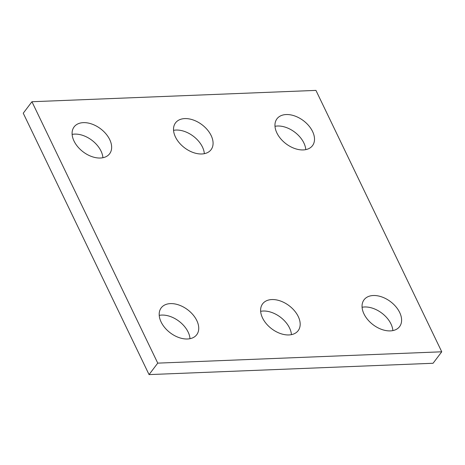 <?xml version="1.0" encoding="UTF-8"?>
<svg xmlns="http://www.w3.org/2000/svg" width="465" height="465" viewBox="0 0 465 465"><rect width="100%" height="100%" fill="white"/><g stroke="black" fill="none" stroke-linecap="round" stroke-linejoin="round"><path stroke-width="0.7" d="M157.745 363.13L441.75 351.796L315.944 90.396L31.94 101.73L157.745 363.13L149.056 374.604L433.06 363.27L441.75 351.796M149.056 374.604L23.25 113.204L31.94 101.73M173.561 130.351A22.268 14.462 -142.9 0 1 193.341 136.228A22.268 14.462 -142.9 0 1 204.344 153.677M175.445 136.995A22.268 14.462 -142.9 0 1 175.549 122.836A22.268 14.462 -142.9 0 1 202.031 124.754A22.268 14.462 -142.9 0 1 211.046 149.724A22.268 14.462 -142.9 0 1 193.178 152.514A22.268 14.462 -142.9 0 1 175.445 136.995M260.656 311.323A22.268 14.462 -142.9 0 1 280.436 317.194A22.268 14.462 -142.9 0 1 291.439 334.649M262.539 317.961A22.268 14.462 -142.9 0 1 262.644 303.802A22.268 14.462 -142.9 0 1 289.125 305.72A22.268 14.462 -142.9 0 1 298.141 330.696A22.268 14.462 -142.9 0 1 280.273 333.486A22.268 14.462 -142.9 0 1 262.539 317.961M159.222 315.369A22.268 14.462 -142.9 0 1 179.002 321.239A22.268 14.462 -142.9 0 1 190.011 338.694M161.111 322.007A22.268 14.462 -142.9 0 1 161.216 307.853A22.268 14.462 -142.9 0 1 187.691 309.771A22.268 14.462 -142.9 0 1 196.707 334.742A22.268 14.462 -142.9 0 1 178.839 337.532A22.268 14.462 -142.9 0 1 161.111 322.007M362.084 307.272A22.268 14.462 -142.9 0 1 381.864 313.148A22.268 14.462 -142.9 0 1 392.873 330.598M363.973 313.916A22.268 14.462 -142.9 0 1 364.078 299.756A22.268 14.462 -142.9 0 1 390.553 301.675A22.268 14.462 -142.9 0 1 399.569 326.645A22.268 14.462 -142.9 0 1 381.701 329.435A22.268 14.462 -142.9 0 1 363.973 313.916M274.989 126.306A22.268 14.462 -142.9 0 1 294.769 132.176A22.268 14.462 -142.9 0 1 305.778 149.631M276.878 132.944A22.268 14.462 -142.9 0 1 276.983 118.784A22.268 14.462 -142.9 0 1 303.459 120.708A22.268 14.462 -142.9 0 1 312.474 145.679A22.268 14.462 -142.9 0 1 294.607 148.469A22.268 14.462 -142.9 0 1 276.878 132.944M72.127 134.402A22.268 14.462 -142.9 0 1 91.907 140.273A22.268 14.462 -142.9 0 1 102.916 157.728M74.016 141.04A22.268 14.462 -142.9 0 1 74.121 126.881A22.268 14.462 -142.9 0 1 100.597 128.799A22.268 14.462 -142.9 0 1 109.612 153.776A22.268 14.462 -142.9 0 1 91.745 156.566A22.268 14.462 -142.9 0 1 74.016 141.04"/></g></svg>
